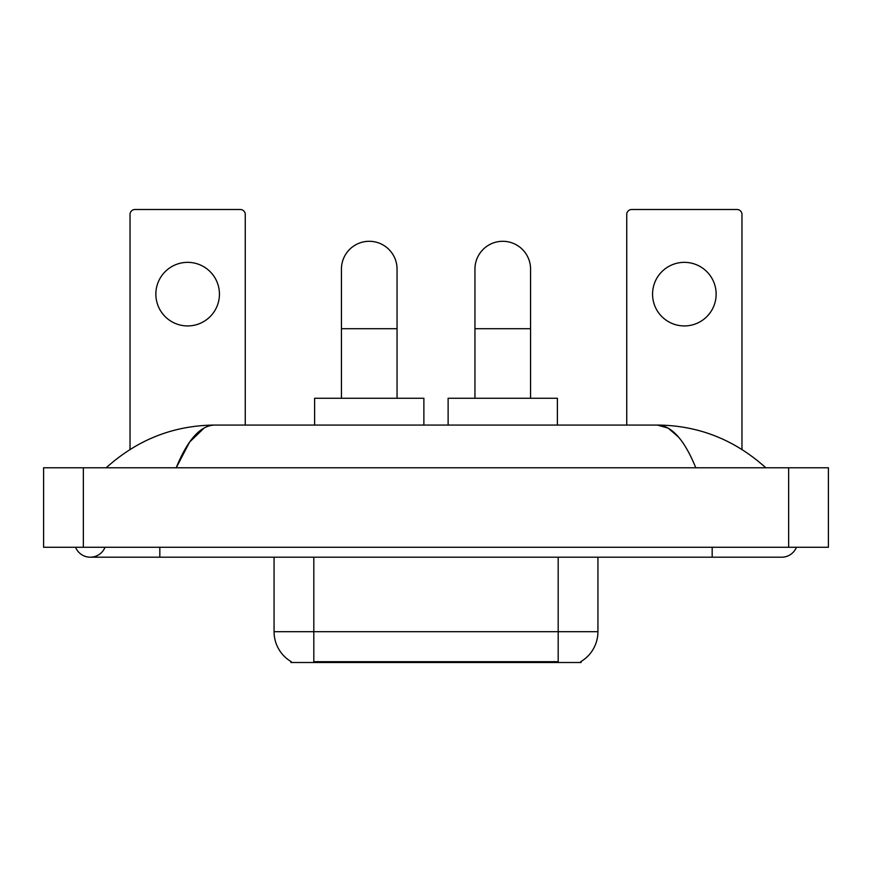 <?xml version="1.0" encoding="UTF-8"?>
<svg xmlns="http://www.w3.org/2000/svg" width="872" height="872" viewBox="0 0 872 872"><rect width="100%" height="100%" fill="white"/><g stroke="black" fill="none" stroke-linecap="round" stroke-linejoin="round"><path stroke-width="1.31" d="M581.035 661.521L581.035 662.502L290.965 662.502L290.965 661.521M291.259 661.695A34.771 34.771 0 0 1 274.07 631.699L313.811 631.699L313.811 661.695L558.189 661.695L558.189 631.699L597.93 631.699L597.93 557.197M274.07 631.699L274.07 557.197M580.741 661.695A34.771 34.771 0 0 0 597.93 631.699M187.644 262.352A31.784 31.784 0 0 0 155.859 294.137A31.784 31.784 0 0 0 187.644 325.932A31.784 31.784 0 0 0 219.439 294.137A31.784 31.784 0 0 0 187.644 262.352M245.261 425.067L245.261 214.468A4.97 4.97 0 0 0 240.301 209.498L134.996 209.498A4.97 4.97 0 0 0 130.026 214.468L130.026 449.44M341.432 398.253L341.432 269.11A27.817 27.817 0 0 1 369.238 241.293A27.817 27.817 0 0 1 397.054 269.11A27.817 27.817 0 0 0 369.238 241.293M397.054 398.253L397.054 269.11M423.879 425.067L423.879 398.253L314.607 398.253L314.607 425.067M474.946 398.253L474.946 269.11A27.817 27.817 0 0 1 502.763 241.293A27.817 27.817 0 0 1 530.568 269.11A27.817 27.817 0 0 0 502.763 241.293M530.568 398.253L530.568 269.11M557.393 425.067L557.393 398.253L448.121 398.253L448.121 425.067M684.357 262.352A31.784 31.784 0 0 0 652.561 294.137A31.784 31.784 0 0 0 684.357 325.932A31.784 31.784 0 0 0 716.141 294.137A31.784 31.784 0 0 0 684.357 262.352M741.974 449.44L741.974 214.468A4.97 4.97 0 0 0 737.004 209.498L631.699 209.498A4.97 4.97 0 0 0 626.739 214.468L626.739 425.067M75.559 547.267A15.892 15.892 0 0 0 105.022 547.267A15.892 15.892 0 0 1 75.559 547.267A15.892 15.892 0 0 0 90.296 557.197A15.892 15.892 0 0 1 75.559 547.267M796.441 547.267A15.892 15.892 0 0 1 781.704 557.197A15.892 15.892 0 0 0 796.441 547.267A15.892 15.892 0 0 1 781.704 557.197A15.892 15.892 0 0 0 796.441 547.267M695.791 467.784C684.4 439.739 671.604 425.492 657.401 425.067L214.599 425.067C200.397 425.492 187.6 439.739 176.209 467.784L189.584 442.104L204.288 427.869M83.341 467.784L828.4 467.784L828.4 547.267L43.6 547.267L43.6 467.784L83.341 467.784L83.341 547.267M762.433 464.722L765.812 467.784C734.551 439.63 698.407 425.394 657.401 425.067L668.225 428.152L678.601 437.155M109.567 464.722L106.188 467.784C137.307 439.695 173.441 425.449 214.599 425.067M554.221 662.502L554.221 661.521M317.779 662.502L317.779 661.521M313.811 557.197L313.811 631.699L558.189 631.699L558.189 557.197M341.432 328.711L397.054 328.711M474.946 328.711L530.568 328.711M712.173 547.267L712.173 557.197L781.704 557.197M159.827 547.267L159.827 557.197L712.173 557.197M788.659 467.784L788.659 547.267M159.827 557.197L90.296 557.197"/></g></svg>
